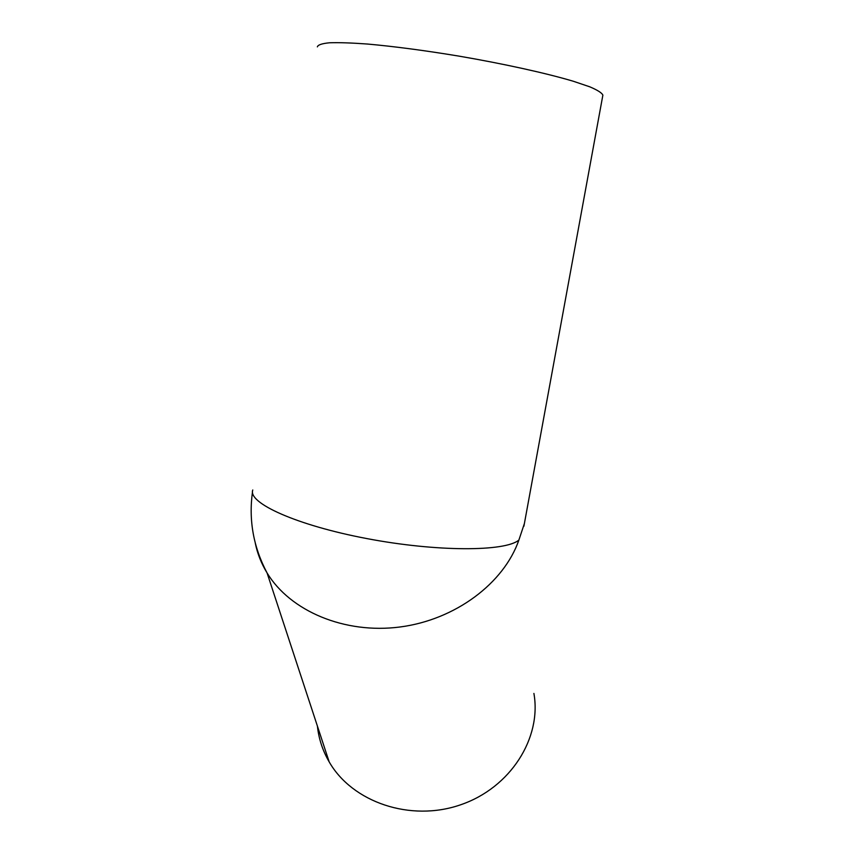 <?xml version="1.0" encoding="UTF-8"?>
<svg xmlns="http://www.w3.org/2000/svg" width="854" height="854" viewBox="0 0 854 854"><rect width="100%" height="100%" fill="white"/><g stroke="black" fill="none" stroke-linecap="round" stroke-linejoin="round"><path stroke-width="1.28" d="M524.377 523.566L518.88 540.059C503.924 583.229 455.374 619.833 399.971 626.996C344.578 634.244 290.157 611.08 267.078 572.959L267.078 572.959C261.281 563.437 257.332 553.413 255.229 542.877M602.785 95.627L602.871 95.157C601.963 92.926 597.597 90.14 589.751 86.809L573.28 81.237C546.25 73.198 503.785 63.794 458.897 56.108C424.545 50.439 394.1 46.426 367.572 44.045C351.688 42.881 338.985 42.465 329.463 42.785C321.947 43.522 317.912 44.878 317.357 46.874M533.91 693.437C541.82 737.899 510.681 787.804 460.498 804.831C410.464 822.199 352.286 802.258 329.174 761.885C322.652 750.645 318.734 738.721 317.41 726.103M518.88 540.059C505.312 551.716 436.842 551.951 366.772 538.564C296.626 525.295 247.553 502.953 252.773 489.993M523.897 526.224L602.871 95.157M329.174 761.885L267.078 572.959C253.414 547.179 248.557 520.118 252.496 491.787"/></g></svg>
